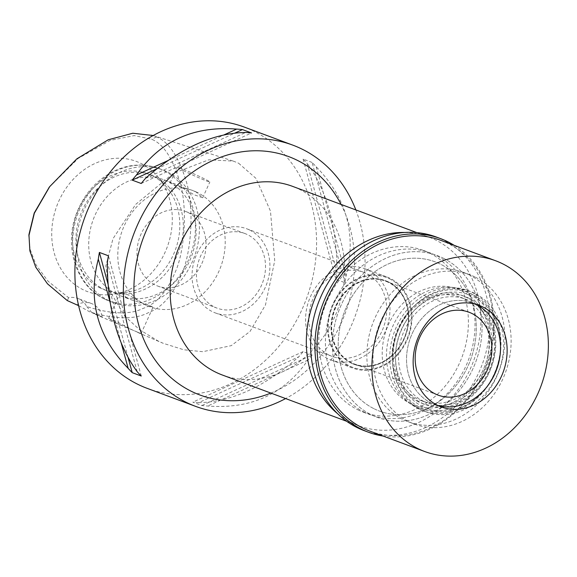 <?xml version="1.0" encoding="UTF-8"?>
<svg xmlns="http://www.w3.org/2000/svg" width="577" height="577" viewBox="0 0 577 577"><rect width="100%" height="100%" fill="white"/><g stroke="black" fill="none" stroke-linecap="round" stroke-linejoin="round"><path stroke-width="0.43" stroke-dasharray="2.88 2.16" d="M28.937 234.601L30.026 249.091L36.127 265.052L48.1 281.259L68.663 297.739A22.121 18.738 -69.6 0 1 77.729 298.403A22.121 18.738 -69.6 0 1 79.143 299.009A22.121 18.738 -69.6 0 1 86.766 306.553C111.332 314.277 130.077 314.905 143.009 308.435C156.252 303.985 166.998 291.854 175.235 272.048C183.436 255.041 188.311 212.206 180.356 183.71C173.042 158.675 163.464 143.853 151.607 139.252L134.246 135.581L110.171 140.406L78.263 158.358L49.218 187.28M140.701 163.291A69.528 58.897 -69.6 0 1 157.514 176.411A69.528 58.897 -69.6 0 1 167.207 247.093A69.528 58.897 -69.6 0 1 113.655 294.241A69.528 58.897 -69.6 0 1 83.312 289.805A69.528 58.897 -69.6 0 1 58.984 200.738A69.528 58.897 -69.6 0 1 140.701 163.291M67.257 300.559L68.663 297.739M86.766 306.553L91.808 312.51L102.345 316.982A22.121 18.738 110.4 0 0 92.803 304.093A22.121 18.738 110.4 0 0 91.39 303.488A22.121 18.738 110.4 0 0 77.13 304.706M91.808 312.51C116.489 319.528 135.436 319.543 148.642 312.554C162.252 307.505 173.352 294.465 181.943 273.433C190.453 254.969 194.882 211.052 186.595 182.512C178.899 156.958 168.852 141.769 156.461 136.944L151.563 134.989M115.804 322.94L141.069 333.607L133.28 330.397L117.16 321.937L108.627 318.367L115.804 322.94M78.616 305.659L89.37 311.659L102.345 316.982M238.604 163.219L255.993 178.401L270.462 211.059L274.739 260.653L265.485 304.93L250.036 331.443L231.24 345.652L202.758 351.689L183.811 349.777L163.096 343.272L157.983 340.935L139.374 329.532L124.791 316.117L108.966 289.604L105.836 265.954L112.998 238.69L135.638 204.438L173.244 173.403L208.787 159.807L233.317 161.106L238.604 163.219M147.121 388.328A139.367 118.061 110.4 0 0 304.295 304.216A139.367 118.061 110.4 0 0 253.253 130.921A139.367 118.061 110.4 0 0 244.352 127.106M355.85 209.913A139.367 118.061 -69.6 0 1 285.629 398.57M312.128 162.462L303.098 159.093A139.367 118.061 -69.6 0 1 307.173 163.421L337.011 272.64A139.367 118.061 -69.6 0 1 335.937 279.318L344.967 282.687A139.367 118.061 110.4 0 0 346.041 276.001C356.701 234.55 346.755 198.142 316.21 166.782A139.367 118.061 110.4 0 0 312.128 162.462L344.967 282.687M337.011 272.64C337.076 227.244 327.13 190.843 307.173 163.421M312.171 354.985L303.134 351.624A139.367 118.061 -69.6 0 1 298.857 356.745L198.654 402.659A139.367 118.061 -69.6 0 1 192.833 402.162L201.871 405.523A139.367 118.061 110.4 0 0 207.684 406.02C250.937 409.374 284.338 394.069 307.887 360.113A139.367 118.061 110.4 0 0 312.171 354.985L201.871 405.523M198.654 402.659C231.312 402.068 264.713 386.763 298.857 356.745M270.844 393.067A127.2 107.755 110.4 0 0 341.065 204.409M222.318 375.007A100.65 85.266 110.4 0 0 335.836 314.263A100.65 85.266 110.4 0 0 298.973 189.105A100.65 85.266 110.4 0 0 292.539 186.349M404.78 232.473A100.65 85.266 -69.6 0 1 428.711 237.032A100.65 85.266 -69.6 0 1 435.137 239.787A100.65 85.266 -69.6 0 1 472 364.945A100.65 85.266 -69.6 0 1 358.49 425.689A100.65 85.266 -69.6 0 1 352.057 422.941A100.65 85.266 -69.6 0 1 337.401 413.493M357.992 409.858A86.276 73.084 110.4 0 0 363.503 412.216A86.276 73.084 110.4 0 0 460.799 360.149A86.276 73.084 110.4 0 0 429.209 252.87A86.276 73.084 110.4 0 0 423.691 250.512A86.276 73.084 110.4 0 0 326.394 302.572A86.276 73.084 110.4 0 0 357.992 409.858M442.869 257.955A86.276 73.084 -69.6 0 1 474.46 365.234A86.276 73.084 -69.6 0 1 377.163 417.301A86.276 73.084 -69.6 0 1 371.653 414.942A86.276 73.084 -69.6 0 1 340.062 307.656A86.276 73.084 -69.6 0 1 437.359 255.597A86.276 73.084 -69.6 0 1 442.869 257.955A86.276 73.084 110.4 0 0 437.359 255.597A86.276 73.084 110.4 0 0 340.062 307.656A86.276 73.084 110.4 0 0 371.653 414.942A86.276 73.084 110.4 0 0 377.163 417.301A86.276 73.084 110.4 0 0 474.46 365.234A86.276 73.084 110.4 0 0 442.869 257.955M374.394 408.905A79.633 67.459 110.4 0 0 379.478 411.084A79.633 67.459 110.4 0 0 469.296 363.02A79.633 67.459 110.4 0 0 440.128 263.992A79.633 67.459 110.4 0 0 435.044 261.814A79.633 67.459 110.4 0 0 345.226 309.871A79.633 67.459 110.4 0 0 374.394 408.905A79.633 67.459 -69.6 0 1 345.226 309.871A79.633 67.459 -69.6 0 1 435.044 261.814A79.633 67.459 -69.6 0 1 440.128 263.992A79.633 67.459 -69.6 0 1 469.296 363.02A79.633 67.459 -69.6 0 1 379.478 411.084A79.633 67.459 -69.6 0 1 374.394 408.905M468.769 274.652A79.633 67.459 -69.6 0 1 497.937 373.68A79.633 67.459 -69.6 0 1 408.127 421.744A79.633 67.459 -69.6 0 1 403.034 419.566A79.633 67.459 -69.6 0 1 373.874 320.538A79.633 67.459 -69.6 0 1 463.684 272.474A79.633 67.459 -69.6 0 1 468.769 274.652M410.341 403.46A61.941 52.471 110.4 0 0 483.144 370.109A61.941 52.471 110.4 0 0 461.47 290.758A61.941 52.471 110.4 0 0 448.964 286.812A61.941 52.471 110.4 0 0 386.727 328.803A61.941 52.471 110.4 0 0 406.367 401.267A61.941 52.471 110.4 0 0 410.341 403.46M389.612 278.842A47.992 40.65 -69.6 0 1 406.403 340.322A47.992 40.65 -69.6 0 1 349.994 366.164A47.992 40.65 -69.6 0 1 346.914 364.469A47.992 40.65 -69.6 0 1 331.703 308.327A47.992 40.65 -69.6 0 1 379.926 275.792A47.992 40.65 -69.6 0 1 389.612 278.842A47.992 40.65 110.4 0 0 379.926 275.792A47.992 40.65 110.4 0 0 331.703 308.327A47.992 40.65 110.4 0 0 346.914 364.469A47.992 40.65 110.4 0 0 349.994 366.164A47.992 40.65 110.4 0 0 406.403 340.322A47.992 40.65 110.4 0 0 389.612 278.842M349.72 366.784A48.67 41.227 110.4 0 0 352.828 368.112A48.67 41.227 110.4 0 0 407.708 338.742A48.67 41.227 110.4 0 0 389.886 278.229A48.67 41.227 110.4 0 0 386.778 276.895A48.67 41.227 110.4 0 0 331.898 306.264A48.67 41.227 110.4 0 0 349.72 366.784M367.852 270.029A48.67 41.227 -69.6 0 1 385.681 330.542A48.67 41.227 -69.6 0 1 330.794 359.911A48.67 41.227 -69.6 0 1 327.686 358.584A48.67 41.227 -69.6 0 1 309.863 298.064A48.67 41.227 -69.6 0 1 364.743 268.694A48.67 41.227 -69.6 0 1 367.852 270.029M329.236 355.158A44.905 38.039 110.4 0 0 332.107 356.391A44.905 38.039 110.4 0 0 382.746 329.287A44.905 38.039 110.4 0 0 366.301 273.448A44.905 38.039 110.4 0 0 363.431 272.221A44.905 38.039 110.4 0 0 312.792 299.319A44.905 38.039 110.4 0 0 329.236 355.158M249.524 229.978A44.905 38.039 -69.6 0 1 265.968 285.824A44.905 38.039 -69.6 0 1 215.329 312.922A44.905 38.039 -69.6 0 1 212.459 311.695A44.905 38.039 -69.6 0 1 196.014 255.849A44.905 38.039 -69.6 0 1 246.653 228.752A44.905 38.039 -69.6 0 1 249.524 229.978M214.557 307.065A39.82 33.733 110.4 0 0 217.103 308.154A39.82 33.733 110.4 0 0 262.008 284.122A39.82 33.733 110.4 0 0 247.425 234.608A39.82 33.733 110.4 0 0 244.879 233.519A39.82 33.733 110.4 0 0 199.974 257.551A39.82 33.733 110.4 0 0 214.557 307.065M187.936 212.466A39.82 33.733 -69.6 0 1 202.513 261.98A39.82 33.733 -69.6 0 1 157.608 286.012A39.82 33.733 -69.6 0 1 155.069 284.923A39.82 33.733 -69.6 0 1 140.485 235.409A39.82 33.733 -69.6 0 1 185.39 211.377A39.82 33.733 -69.6 0 1 187.936 212.466M197.06 192.343A61.941 52.471 110.4 0 0 193.107 190.648A61.941 52.471 110.4 0 0 123.254 228.023A61.941 52.471 110.4 0 0 145.938 305.045A61.941 52.471 110.4 0 0 149.89 306.74A61.941 52.471 110.4 0 0 219.75 269.365A61.941 52.471 110.4 0 0 197.06 192.343M196.072 191.968L191.752 190.143L176.504 185.686L170.049 182.967L174.636 183.767L178.228 185.325L193.966 194.709L202.686 197.774L196.072 191.968M116.85 294.22A61.941 52.471 -69.6 0 1 94.166 217.197A61.941 52.471 -69.6 0 1 164.019 179.822A61.941 52.471 -69.6 0 1 167.979 181.517A61.941 52.471 -69.6 0 1 190.662 258.539A61.941 52.471 -69.6 0 1 120.809 295.914A61.941 52.471 -69.6 0 1 116.85 294.22M127.099 298.035L120.485 292.236L129.176 295.287L144.942 304.678L148.534 306.236L153.121 307.036L146.645 304.317L131.419 299.867L127.099 298.035M184.618 171.239A17.916 0.779 24.4 0 1 177.218 167.157A17.916 0.779 24.4 0 1 185.909 170.352A17.916 0.779 24.4 0 1 202.462 177.882A17.916 0.779 24.4 0 1 209.855 181.964A17.916 0.779 24.4 0 1 201.164 178.769A17.916 0.779 24.4 0 1 184.618 171.239M108.793 300.631A70.791 59.965 110.4 0 0 113.316 302.572A70.791 59.965 110.4 0 0 193.151 259.852A70.791 59.965 110.4 0 0 167.222 171.823A70.791 59.965 110.4 0 0 162.7 169.883A70.791 59.965 110.4 0 0 82.872 212.61A70.791 59.965 110.4 0 0 108.793 300.631M104.069 289.466A61.941 52.471 110.4 0 0 108.029 291.161A61.941 52.471 110.4 0 0 177.882 253.779A61.941 52.471 110.4 0 0 155.199 176.757A61.941 52.471 110.4 0 0 151.246 175.062A61.941 52.471 110.4 0 0 81.386 212.444A61.941 52.471 110.4 0 0 104.069 289.466M100.549 288.154A61.941 52.471 -69.6 0 1 77.866 211.132A61.941 52.471 -69.6 0 1 147.719 173.749A61.941 52.471 -69.6 0 1 151.672 175.444A61.941 52.471 -69.6 0 1 166.652 187.128A61.941 52.471 -69.6 0 1 175.285 250.101A61.941 52.471 -69.6 0 1 127.582 292.106A61.941 52.471 -69.6 0 1 104.502 289.849A61.941 52.471 -69.6 0 1 100.549 288.154M121.148 342.724L110.344 303.149M128.094 357.524L108.058 284.165M141.257 376.016L108.418 255.791M137.182 371.696L107.344 262.477M168.087 160.514L223.883 134.953M156.785 168.852L234.868 133.078M141.221 183.486L251.522 132.948M145.498 178.365L245.701 132.458M303.098 159.093L335.937 279.318M316.21 166.782L346.041 276.001M303.134 351.624L192.833 402.162M307.887 360.113L207.684 406.02M415.123 406.417A63.044 53.409 -69.6 0 1 411.076 404.188A63.044 53.409 -69.6 0 1 391.091 330.426A63.044 53.409 -69.6 0 1 454.438 287.685A63.044 53.409 -69.6 0 1 467.168 291.702A63.044 53.409 -69.6 0 1 489.224 372.468A63.044 53.409 -69.6 0 1 415.123 406.417M351.364 363.164A44.689 37.851 -69.6 0 1 334.999 307.591A44.689 37.851 -69.6 0 1 385.393 280.624A44.689 37.851 -69.6 0 1 388.242 281.85A44.689 37.851 -69.6 0 1 404.607 337.415A44.689 37.851 -69.6 0 1 354.213 364.383A44.689 37.851 -69.6 0 1 351.364 363.164M388.465 281.929A44.689 37.851 110.4 0 0 385.609 280.71A44.689 37.851 110.4 0 0 335.215 307.678A44.689 37.851 110.4 0 0 351.581 363.243A44.689 37.851 110.4 0 0 354.437 364.462A44.689 37.851 110.4 0 0 404.83 337.495A44.689 37.851 110.4 0 0 388.465 281.929M351.761 362.839A44.241 37.476 -69.6 0 1 335.562 307.822A44.241 37.476 -69.6 0 1 385.458 281.122A44.241 37.476 -69.6 0 1 388.285 282.333A44.241 37.476 -69.6 0 1 404.484 337.35A44.241 37.476 -69.6 0 1 354.588 364.051A44.241 37.476 -69.6 0 1 351.761 362.839M472.433 302.875A54.195 45.915 -69.6 0 0 411.314 335.583A54.195 45.915 -69.6 0 0 431.163 402.977A54.195 45.915 -69.6 0 0 434.625 404.463A54.195 45.915 -69.6 0 0 437.986 405.544A54.195 45.915 -69.6 0 1 431.163 402.977A54.195 45.915 -69.6 0 1 412.137 333.672A54.195 45.915 -69.6 0 1 475.686 304.259A54.195 45.915 -69.6 0 0 472.433 302.875L479.047 305.334M472.224 294.299A62.374 52.839 110.4 0 0 398.909 327.887A62.374 52.839 110.4 0 0 420.741 407.795A62.374 52.839 110.4 0 0 483.548 390.867A62.374 52.839 110.4 0 0 500.562 345.154A62.374 52.839 110.4 0 0 472.224 294.299M423.655 401.361A55.305 46.845 -69.6 0 1 403.402 332.59A55.305 46.845 -69.6 0 1 465.769 299.218A55.305 46.845 -69.6 0 1 469.303 300.732A55.305 46.845 -69.6 0 1 489.556 369.496A55.305 46.845 -69.6 0 1 427.189 402.876A55.305 46.845 -69.6 0 1 423.655 401.361M463.966 298.742A55.305 46.845 110.4 0 0 460.439 297.227A55.305 46.845 110.4 0 0 398.065 330.607A55.305 46.845 110.4 0 0 418.318 399.378A55.305 46.845 110.4 0 0 421.852 400.892A55.305 46.845 110.4 0 0 484.226 367.513A55.305 46.845 110.4 0 0 463.966 298.742M364.606 412.317A86.276 73.084 -69.6 0 1 333.008 305.031A86.276 73.084 -69.6 0 1 430.305 252.971A86.276 73.084 -69.6 0 1 435.815 255.33A86.276 73.084 -69.6 0 1 467.413 362.608A86.276 73.084 -69.6 0 1 370.117 414.675A86.276 73.084 -69.6 0 1 364.606 412.317M474.943 276.953A79.633 67.459 110.4 0 0 469.851 274.767A79.633 67.459 110.4 0 0 380.041 322.832A79.633 67.459 110.4 0 0 409.208 421.859A79.633 67.459 110.4 0 0 414.293 424.037A79.633 67.459 110.4 0 0 504.103 375.98A79.633 67.459 110.4 0 0 474.943 276.953M418.339 401.736A57.512 48.72 -69.6 0 1 397.272 330.21A57.512 48.72 -69.6 0 1 462.134 295.503A57.512 48.72 -69.6 0 1 465.812 297.076A57.512 48.72 -69.6 0 1 486.873 368.595A57.512 48.72 -69.6 0 1 422.011 403.309A57.512 48.72 -69.6 0 1 418.339 401.736M469.115 298.309A57.512 48.72 110.4 0 0 465.444 296.729A57.512 48.72 110.4 0 0 400.575 331.443A57.512 48.72 110.4 0 0 421.643 402.962A57.512 48.72 110.4 0 0 425.314 404.535A57.512 48.72 110.4 0 0 490.176 369.828A57.512 48.72 110.4 0 0 469.115 298.309M418.902 408.999A64.155 54.346 -69.6 0 1 395.411 329.229A64.155 54.346 -69.6 0 1 467.759 290.512A64.155 54.346 -69.6 0 1 471.856 292.272A64.155 54.346 -69.6 0 1 495.347 372.042A64.155 54.346 -69.6 0 1 422.999 410.759A64.155 54.346 -69.6 0 1 418.902 408.999M474.496 293.253A64.155 54.346 110.4 0 0 470.399 291.5A64.155 54.346 110.4 0 0 398.051 330.21A64.155 54.346 110.4 0 0 421.549 409.987A64.155 54.346 110.4 0 0 425.646 411.74A64.155 54.346 110.4 0 0 497.994 373.023A64.155 54.346 110.4 0 0 474.496 293.253M423.02 406.742A60.585 51.324 -69.6 0 1 401.816 329.128A60.585 51.324 -69.6 0 1 473.025 296.499A60.585 51.324 -69.6 0 1 500.555 345.897A60.585 51.324 -69.6 0 1 484.024 390.297A60.585 51.324 -69.6 0 1 423.02 406.742M369.778 431.077A101.761 86.204 110.4 0 0 484.543 369.662A101.761 86.204 110.4 0 0 447.276 243.126A101.761 86.204 110.4 0 0 440.77 240.342M454.149 245.319A103.305 87.516 -69.6 0 1 486.519 365.948A103.305 87.516 -69.6 0 1 383.157 436.053M364.174 430.637A103.305 87.516 110.4 0 0 480.677 368.292A103.305 87.516 110.4 0 0 442.847 239.83A103.305 87.516 110.4 0 0 436.248 237.003M156.461 136.944L151.607 139.252M104.826 299.153A70.791 59.965 -69.6 0 1 78.905 211.132A70.791 59.965 -69.6 0 1 158.733 168.412A70.791 59.965 -69.6 0 1 163.255 170.345A70.791 59.965 -69.6 0 1 189.184 258.373A70.791 59.965 -69.6 0 1 109.349 301.093A70.791 59.965 -69.6 0 1 104.826 299.153M91.39 303.488L77.729 298.403M121.444 325.493L94.368 313.938M137.737 332.453L163.096 343.272M416.846 232.618L428.711 237.032M346.626 421.275L358.49 425.689M363.503 412.216L370.117 414.675M423.691 250.512L430.305 252.971M414.293 424.037L408.127 421.744M469.851 274.767L463.684 272.474M411.076 404.188L406.367 401.267M454.438 287.685L448.964 286.812M330.794 359.911L352.828 368.112M364.743 268.694L386.778 276.895M215.329 312.922L332.107 356.391M246.653 228.752L363.431 272.221M157.608 286.012L217.103 308.154M185.39 211.377L244.879 233.519M164.019 179.822L174.636 183.767M191.752 190.136L193.107 190.648M170.049 182.967L177.218 167.157M202.686 197.774L209.855 181.964M120.809 295.914L131.419 299.867M148.534 306.236L149.89 306.74M141.069 333.607L153.121 307.036M108.627 318.367L120.485 292.236M153.201 135.508L233.317 161.106M113.316 302.572L104.603 299.059C75.637 285.759 63.376 245.196 77.015 212.199C84.278 194.182 95.933 180.81 111.988 172.09C127.582 164.164 143.161 162.938 158.733 168.412L162.7 169.883M147.719 173.749L151.246 175.062M104.502 289.849L108.029 291.161M166.652 187.128L157.514 176.411M127.582 292.106L113.655 294.241M385.458 281.122L468.964 312.207M354.588 364.051L438.094 395.13M500.555 345.897L500.562 345.154M484.024 390.297L483.548 390.867M460.439 297.227L465.769 299.218M421.852 400.892L427.189 402.876M462.134 295.503L465.444 296.729M422.011 403.309L425.314 404.535M467.759 290.512L470.399 291.5M422.999 410.759L425.646 411.74M434.625 404.463L441.232 406.922"/><path stroke-width="0.87" d="M49.218 187.28L34.209 213.057L28.937 234.601L29.881 250.916L35.76 267.173L47.487 283.826L67.257 300.559L78.616 305.659M153.201 135.508L132.789 133.237L108.224 139.793L76.849 158.834L49.723 186.609L34.339 213.252L28.85 235.935M292.827 145.144L244.352 127.106A139.367 118.061 110.4 0 0 87.177 211.211A139.367 118.061 110.4 0 0 138.22 384.513A139.367 118.061 110.4 0 0 147.121 388.328L195.596 406.367A139.367 118.061 -69.6 0 1 186.696 402.551A139.367 118.061 -69.6 0 1 135.653 229.257A139.367 118.061 -69.6 0 1 292.827 145.144A139.367 118.061 -69.6 0 1 301.728 148.96A139.367 118.061 -69.6 0 1 355.85 209.913M285.629 398.57A139.367 118.061 -69.6 0 1 195.596 406.367M110.344 303.149L98.314 259.116A139.367 118.061 -69.6 0 1 99.388 252.43L108.418 255.791A139.367 118.061 110.4 0 0 107.344 262.477C107.279 307.866 117.225 344.274 137.182 371.696A139.367 118.061 110.4 0 0 141.257 376.016L132.227 372.655A139.367 118.061 -69.6 0 1 128.144 368.328L121.148 342.724M98.314 259.116C87.654 300.559 97.6 336.968 128.144 368.328M223.883 134.953L236.671 129.097A139.367 118.061 -69.6 0 1 242.484 129.587L251.522 132.948A139.367 118.061 110.4 0 0 245.701 132.458C213.043 133.042 179.642 148.347 145.498 178.365A139.367 118.061 110.4 0 0 141.221 183.486L132.183 180.125A139.367 118.061 -69.6 0 1 136.468 175.004L168.087 160.514M236.671 129.097C193.418 125.743 160.017 141.04 136.468 175.004M341.065 204.409A127.2 107.755 110.4 0 0 296.708 160.031A127.2 107.755 110.4 0 0 147.2 228.528A127.2 107.755 110.4 0 0 191.715 391.487A127.2 107.755 110.4 0 0 270.844 393.067M416.846 232.618L292.539 186.349A100.65 85.266 110.4 0 0 179.029 247.093A100.65 85.266 110.4 0 0 215.892 372.252A100.65 85.266 110.4 0 0 222.318 375.007L346.626 421.275M337.401 413.493A100.65 85.266 -69.6 0 1 313.693 301.62A100.65 85.266 -69.6 0 1 404.78 232.473M132.227 372.655L128.094 357.524M108.058 284.165L99.388 252.43M132.183 180.125L156.785 168.852M234.868 133.078L242.484 129.587M471.791 313.419A44.241 37.476 110.4 0 0 468.964 312.207A44.241 37.476 110.4 0 0 419.068 338.908A44.241 37.476 110.4 0 0 435.274 393.925A44.241 37.476 110.4 0 0 438.094 395.13A44.241 37.476 110.4 0 0 487.991 368.436A44.241 37.476 110.4 0 0 471.791 313.419M475.686 304.259A54.195 45.915 -69.6 0 1 475.902 304.36A54.195 45.915 -69.6 0 1 500.526 348.551A54.195 45.915 -69.6 0 1 485.74 388.271A54.195 45.915 -69.6 0 1 437.986 405.544A54.195 45.915 -69.6 0 0 485.74 388.271L485.74 388.271A54.195 45.915 -69.6 0 0 500.526 348.551L500.526 348.551A54.195 45.915 -69.6 0 0 475.902 304.36A54.195 45.915 -69.6 0 0 475.686 304.259M437.77 405.436A54.195 45.915 110.4 0 0 441.232 406.922A54.195 45.915 110.4 0 0 502.358 374.213A54.195 45.915 110.4 0 0 482.509 306.82A54.195 45.915 110.4 0 0 479.047 305.334A54.195 45.915 110.4 0 0 417.921 338.043A54.195 45.915 110.4 0 0 437.77 405.436M418.145 448.711A101.761 86.204 -69.6 0 1 380.878 322.175A101.761 86.204 -69.6 0 1 495.636 260.761A101.761 86.204 -69.6 0 1 502.141 263.552A101.761 86.204 -69.6 0 1 539.401 390.088A101.761 86.204 -69.6 0 1 424.643 451.495A101.761 86.204 -69.6 0 1 418.145 448.711M495.636 260.761L440.77 240.342A101.761 86.204 110.4 0 0 326.012 301.757A101.761 86.204 110.4 0 0 363.279 428.293A101.761 86.204 110.4 0 0 369.778 431.077L424.643 451.495M383.157 436.053A103.305 87.516 -69.6 0 1 368.472 432.238A103.305 87.516 -69.6 0 1 361.873 429.411A103.305 87.516 -69.6 0 1 324.036 300.949A103.305 87.516 -69.6 0 1 440.539 238.604A103.305 87.516 -69.6 0 1 447.139 241.431A103.305 87.516 -69.6 0 1 454.149 245.319M440.539 238.604L436.248 237.003A103.305 87.516 110.4 0 0 319.737 299.348A103.305 87.516 110.4 0 0 357.574 427.809A103.305 87.516 110.4 0 0 364.174 430.637L368.472 432.238M48.915 187.676L49.723 186.609"/></g></svg>
